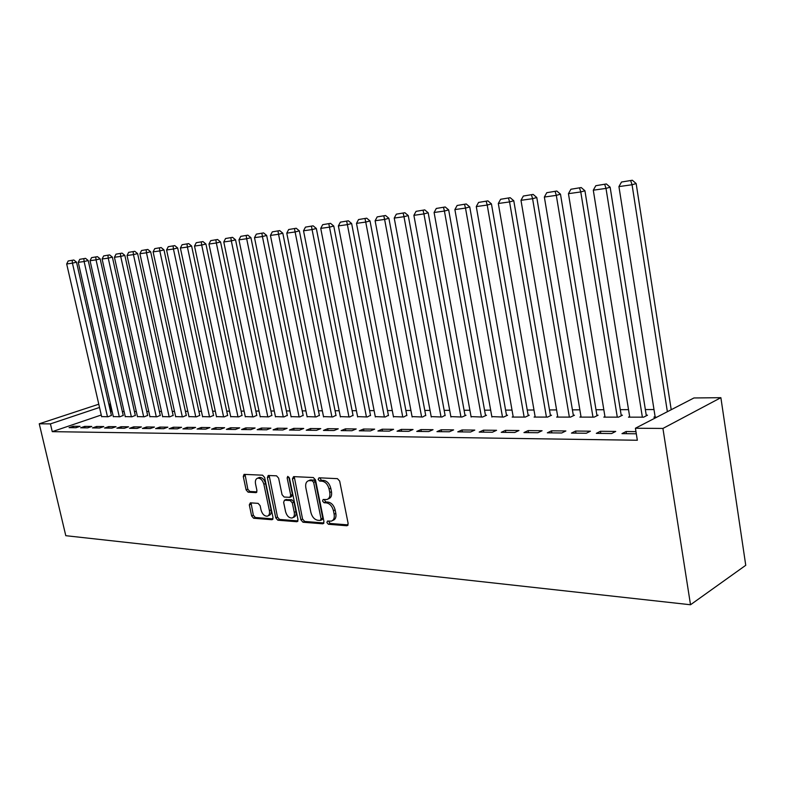 <?xml version="1.0" encoding="UTF-8"?>
<svg xmlns="http://www.w3.org/2000/svg" width="785" height="785" viewBox="0 0 785 785"><rect width="100%" height="100%" fill="white"/><g stroke="black" fill="none" stroke-linecap="round" stroke-linejoin="round"><path stroke-width="1.18" d="M326.884 522.555L328.415 524.272L346.862 525.754L348.157 523.556L339.679 481.107L337.442 478.654L319.004 477.8L318.141 479.38L319.672 481.068L322.027 481.185C325.461 481.804 327.806 484.394 329.062 488.967L329.769 492.48C330.338 496.287 329.376 498.642 326.874 499.525L323.155 499.495L322.527 501.026L324.058 502.734L326.413 502.881C329.847 503.548 332.183 506.158 333.439 510.711L334.135 514.204C334.704 517.943 333.762 520.249 331.319 521.122L327.502 521.054L326.884 522.555M328.552 521.093L330.102 523.467L348.089 524.9M319.848 477.839L321.379 480.312L323.744 480.43L322.027 481.185M324.215 499.525L325.755 501.958L328.11 502.106L326.413 502.881M250.366 502.832L249.306 504.912L251.642 515.951L253.633 518.247L271.924 519.719L273.033 517.629L264.623 477.496L262.583 475.19L244.056 474.366L243.271 476.475L246.117 489.899L248.109 492.185L256.155 492.627L256.94 490.527L255.527 483.825C255.027 480.744 255.743 478.85 257.676 478.153C260.541 478.055 262.612 480.096 263.868 484.266L269.402 510.642C269.883 513.655 269.186 515.5 267.312 516.177C264.417 516.275 262.327 514.224 261.052 510.034L260.139 505.677L258.118 503.362L250.366 502.832M52.261 431.652L637.341 440.248L635.418 428.237L693.94 397.966L720.875 397.681L745.75 565.298L690.515 604.754L65.793 535.694L39.25 423.792L50.426 423.88L52.261 431.652L101.255 415.01M635.418 428.237L662.923 428.443L690.515 604.754M300.881 519.827L302.99 522.221L322.743 523.811L323.969 521.642L315.511 479.939L313.343 477.535L293.619 476.623L292.442 478.84L300.881 519.827L302.568 519.052L304.688 521.446L323.92 522.977M296.838 521.731L277.841 520.2L275.79 517.855L267.391 477.633L268.215 475.484L276.546 475.828L278.626 478.173L282.05 494.678L284.131 497.033L289.881 497.347L290.715 495.198L287.143 477.908L287.752 476.377L289.429 478.016L298.006 519.601L296.838 521.731L297.77 521.299M84.721 426.383L80.639 427.786L87.704 427.864L91.796 426.451L84.721 426.383L85.055 427.835M113.305 416.58L119.889 416.776L123.225 415.422M108.654 426.618L104.542 428.051L111.921 428.129L116.043 426.687L108.654 426.618L108.997 428.09M137.444 416.59L144.312 416.796L147.649 415.402M133.646 426.854L129.505 428.316L137.218 428.404L141.369 426.922L133.646 426.854L133.99 428.365M162.642 416.59L169.805 416.815L173.132 415.393M159.777 427.099L155.616 428.6L163.682 428.688L167.853 427.177L159.777 427.099L160.12 428.649M188.95 416.599L196.446 416.835L199.763 415.383M187.124 427.354L182.934 428.895L191.383 428.983L195.573 427.442L187.124 427.354L187.468 428.944M216.464 416.609L224.304 416.855L227.611 415.373M215.767 427.629L211.557 429.199L220.408 429.297L224.628 427.717L215.767 427.629L216.111 429.248M245.263 416.609L253.476 416.874L256.764 415.363M245.803 427.913L241.574 429.523L250.876 429.63L255.105 428.002L245.803 427.913L246.156 429.572M275.437 416.619L284.042 416.894L287.31 415.343M277.34 428.217L273.101 429.866L282.865 429.974L287.114 428.306L277.34 428.217L277.694 429.915M307.092 416.619L316.129 416.923L319.358 415.334M310.497 428.531L306.248 430.229L316.522 430.337L320.771 428.63L310.497 428.531L310.85 430.278M340.327 416.619L349.825 416.943L353.014 415.314M345.39 428.865L341.132 430.602L351.965 430.72L356.213 428.963L345.39 428.865L345.743 430.651M375.279 416.629L385.268 416.972L388.418 415.304M382.158 429.209L377.909 431.004L389.331 431.122L393.589 429.316L382.158 429.209L382.521 431.053M412.076 416.619L422.605 417.002L425.696 415.285M420.976 429.581L416.737 431.416L428.806 431.554L433.045 429.689L420.976 429.581L421.329 431.465M450.865 416.619L461.982 417.031L466.005 415.265L464.995 415.265M462.002 429.964L457.773 431.858L470.549 432.005L474.778 430.092L462.002 429.964L462.365 431.917M491.822 416.619L503.568 417.061L507.571 415.245L506.502 415.245M505.442 430.376L501.242 432.329L514.783 432.476L518.973 430.514L505.442 430.376L505.795 432.378M535.125 416.609L534.094 417.08L547.557 417.09L551.531 415.226L550.403 415.226M551.512 430.818L547.341 432.829L561.717 432.986L565.877 430.955L551.512 430.818L551.865 432.878M580.988 416.59L579.899 417.12L594.166 417.129L598.101 415.206L596.904 415.206M600.446 431.279L596.325 433.359L611.623 433.526L615.725 431.426L600.446 431.279L600.8 433.408M629.639 416.57L628.481 417.159L643.641 417.169L647.517 415.186L646.241 415.186M112.176 411.615L110.577 411.85M671.695 409.476L671.175 409.476M653.993 409.544L645.358 409.574M628.53 409.642L620.307 409.672M603.832 409.731L596.001 409.76M579.86 409.829L572.412 409.858M556.585 409.917L549.5 409.947M533.986 410.005L527.235 410.025M512.016 410.084L505.599 410.113M490.674 410.162L484.551 410.192M469.911 410.241L464.092 410.27M449.707 410.32L444.173 410.339M430.052 410.398L424.783 410.418M410.908 410.467L405.904 410.486M392.274 410.545L387.505 410.565M374.111 410.614L369.578 410.624M356.419 410.683L352.112 410.692M339.159 410.741L335.067 410.761M322.341 410.81L318.455 410.82M305.924 410.869L302.235 410.889M289.91 410.928L286.407 410.947M274.279 410.997L270.953 411.006M259.011 411.046L255.861 411.065M244.106 411.104L241.123 411.114M229.544 411.163L226.718 411.173M215.316 411.212L212.637 411.222M201.402 411.271L198.88 411.281M187.801 411.32L185.417 411.33M174.505 411.369L172.249 411.379M161.494 411.418L159.375 411.428M148.767 411.468L146.766 411.477M136.305 411.517L134.431 411.526M124.118 411.566L122.352 411.575M656.8 417.178L653.905 417.178L655.092 416.56M636.311 433.791L621.985 433.634L626.077 431.524L626.43 433.683M635.958 431.622L626.077 431.524M604.95 416.58L603.822 417.139L618.531 417.149L622.436 415.196L621.2 415.196M575.601 431.043L571.451 433.094L586.287 433.251L590.418 431.191L575.601 431.043L575.955 433.143M557.723 416.599L556.663 417.1L570.518 417.11L574.473 415.216L573.315 415.216M528.138 430.592L523.948 432.574L537.892 432.731L542.072 430.729L528.138 430.592L528.491 432.623M513.164 416.609L512.163 417.07L525.243 417.08L529.237 415.236L528.138 415.236M483.413 430.17L479.193 432.093L492.342 432.241L496.552 430.298L483.413 430.17L483.766 432.142M471.059 416.619L482.481 417.041L486.504 415.255L485.464 415.255M441.199 429.768L436.96 431.642L449.383 431.77L453.612 429.886L441.199 429.768L441.562 431.691M431.21 416.619L442.024 417.012L445.075 415.275M401.302 429.395L397.053 431.21L408.799 431.338L413.047 429.503L401.302 429.395L401.655 431.259M393.432 416.629L403.696 416.982L406.807 415.294M363.534 429.032L359.275 430.798L370.392 430.916L374.651 429.14L363.534 429.032L363.887 430.847M357.577 416.629L367.321 416.963L370.491 415.304M327.718 428.688L323.459 430.415L334.008 430.523L338.266 428.796L327.718 428.688L328.071 430.465M323.498 416.619L332.762 416.933L335.98 415.324M293.708 428.374L289.459 430.043L299.477 430.151L303.726 428.463L293.708 428.374L294.061 430.092M291.068 416.619L299.89 416.904L303.138 415.334M261.376 428.06L257.146 429.699L266.674 429.797L270.903 428.159L261.376 428.06L261.729 429.748M260.169 416.619L268.578 416.884L271.855 415.353M230.604 427.776L226.384 429.366L235.461 429.464L239.68 427.854L230.604 427.776L230.957 429.415M230.702 416.609L238.718 416.864L242.015 415.363M201.274 427.491L197.074 429.042L205.729 429.14L209.929 427.58L201.274 427.491L201.627 429.091M202.55 416.599L210.213 416.845L213.53 415.383M173.299 427.226L169.118 428.747L177.371 428.836L181.551 427.305L173.299 427.226L173.642 428.796M175.654 416.599L182.974 416.825L186.3 415.393M146.569 426.971L142.419 428.453L150.298 428.541L154.459 427.05L146.569 426.971L146.913 428.502M149.906 416.59L156.921 416.806L160.248 415.402M121.018 426.736L116.886 428.178L124.432 428.257L128.563 426.804L121.018 426.736L121.351 428.227M125.247 416.58L131.968 416.786L135.305 415.412M96.555 426.5L92.463 427.913L99.675 427.992L103.787 426.569L96.555 426.5L96.898 427.962M101.608 416.58L108.055 416.766L111.391 415.422M73.133 426.275L69.06 427.658L75.978 427.737L80.06 426.343L73.133 426.275L73.466 427.707M108.821 404.108L109.557 404.098L108.87 404.324M99.528 407.454L50.426 423.88M39.25 423.792L98.782 404.206M111.274 411.615L109.557 404.098M662.923 428.443L720.875 397.681M332.516 520.563L333.007 520.327C335.46 519.454 336.402 517.148 335.833 513.41L334.135 514.204M328.11 502.106C331.545 502.773 333.89 505.373 335.136 509.916L335.833 513.41M328.042 499.005L328.581 498.75C331.084 497.867 332.045 495.521 331.476 491.714L329.769 492.48M323.744 480.43C327.168 481.048 329.514 483.629 330.77 488.201L331.476 491.714M294.238 476.652L302.568 519.052M320.221 520.445L321.085 518.924L313.657 482.382L312.136 480.705L308.662 480.675C306.189 481.558 305.237 483.903 305.826 487.701L310.899 512.517C312.126 516.972 314.412 519.552 317.768 520.259L320.221 520.445M320.731 520.308L322.174 519.631L322.772 518.139L321.085 518.924M309.3 480.4L313.853 479.959L315.364 481.637L322.772 518.139M297.966 520.906L279.529 519.434L277.841 520.2M269.157 475.494L277.488 517.089L279.529 519.434M290.205 497.199L291.578 496.591L292.422 494.452L288.86 477.172L287.143 477.908M285.593 511.722C286.898 516.01 289.057 518.1 292.069 517.992C294.012 517.295 294.748 515.421 294.267 512.36L292.314 502.91L290.214 500.545L284.464 500.212L283.64 502.341L285.593 511.722M292.952 517.59L293.767 517.227C295.709 516.52 296.436 514.646 295.955 511.594L294.267 512.36M285.848 499.603L291.912 499.79L294.012 502.155L295.955 511.594M268.117 515.823L269 515.421C270.874 514.744 271.571 512.899 271.09 509.897L269.402 510.642M258.628 477.751L259.384 477.437C262.249 477.339 264.31 479.38 265.575 483.55L271.09 509.897M245.028 474.375L247.815 489.183L249.807 491.459L256.901 491.891M251.023 502.871L253.329 515.205L255.321 517.501L273.003 518.914M671.214 409.721L636.154 183.553L632.062 184.75L667.368 411.713M655.19 417.178L618.933 186.594L621.514 182.032L632.337 180.246L621.514 182.032M630.698 180.727L632.062 184.75L618.933 186.594M632.337 180.246L636.154 183.553M646.34 415.785L610.141 187.203L606.01 188.4L642.365 417.169M629.737 417.159L593.293 190.186L595.815 185.702L606.373 183.955L595.815 185.702M604.715 184.426L606.01 188.4L593.293 190.186M606.373 183.955L610.141 187.203M621.288 415.765L584.923 190.745L580.772 191.942L617.295 417.149M605.039 417.139L568.448 193.669L570.921 189.254L581.204 187.546L570.921 189.254M579.546 188.017L580.772 191.942L568.448 193.669M581.204 187.546L584.923 190.745M596.992 415.746L560.49 194.18L556.31 195.367L592.969 417.129M581.077 417.12L544.358 197.045L546.772 192.698L556.81 191.03L546.772 192.698M555.142 191.501L556.31 195.367L544.358 197.045M556.81 191.03L560.49 194.18M573.393 415.736L536.783 197.516L532.583 198.693L569.361 417.11M557.811 417.1L520.985 200.312L523.35 196.034L533.152 194.415L523.35 196.034M531.474 194.876L532.583 198.693L520.985 200.312M533.152 194.415L536.783 197.516M550.481 415.716L513.773 200.744L509.563 201.922L546.429 417.09M535.203 417.08L498.308 203.492L500.624 199.282L510.191 197.692L500.624 199.282M508.503 198.154L509.563 201.922L498.308 203.492M510.191 197.692L513.773 200.744M528.226 415.707L491.439 203.884L487.21 205.052L524.144 417.08M513.243 417.07L476.279 206.583L478.556 202.432L487.897 200.872L478.556 202.432M486.209 201.333L487.21 205.052L476.279 206.583M487.897 200.872L491.439 203.884M506.58 415.697L469.744 206.926L465.505 208.094L502.498 417.061M491.901 417.051L454.888 209.575L457.115 205.484L466.251 203.972L457.115 205.484M464.553 204.424L465.505 208.094L454.888 209.575M466.251 203.972L469.744 206.926M485.542 415.687L448.667 209.889L444.418 211.047L481.44 417.041M471.137 417.041L434.095 212.49L436.293 208.457L445.213 206.975L436.293 208.457M443.515 207.426L444.418 211.047L434.095 212.49M445.213 206.975L448.667 209.889M465.073 415.677L428.178 212.764L423.92 213.912L460.972 417.031M450.933 417.021L413.891 215.325L416.04 211.351L424.763 209.889L416.04 211.351M423.066 210.351L423.92 213.912L413.891 215.325M424.763 209.889L428.178 212.764M445.154 415.667L408.249 215.571L403.99 216.709L441.042 417.012M431.279 417.012L394.237 218.073L396.346 214.158L404.883 212.735L396.346 214.158M403.176 213.186L403.99 216.709L394.237 218.073M404.883 212.735L408.249 215.571M425.764 415.658L388.869 218.289L384.611 219.427L421.643 417.002M412.145 416.992L375.112 220.752L377.183 216.895L385.533 215.492L377.183 216.895M383.826 215.944L384.611 219.427L375.112 220.752M385.533 215.492L388.869 218.289M406.875 415.658L370.01 220.938L365.741 222.067L402.764 416.982M393.501 416.982L356.498 223.362L358.539 219.555L366.713 218.181L358.539 219.555M365.005 218.632L365.741 222.067L356.498 223.362M366.713 218.181L370.01 220.938M388.477 415.648L351.641 223.519L347.382 224.638L384.365 416.972M375.338 416.963L338.374 225.903L340.376 222.145L348.383 220.801L340.376 222.145M346.676 221.242L347.382 224.638L338.374 225.903M348.383 220.801L351.641 223.519M370.559 415.638L333.762 226.031L329.494 227.15L366.438 416.963M357.646 416.953L320.731 228.376L322.694 224.667L330.534 223.352L322.694 224.667M328.827 223.794L329.494 227.15L320.731 228.376M330.534 223.352L333.762 226.031M353.083 415.638L316.335 228.484L312.077 229.583L348.962 416.943M340.386 416.943L303.53 230.78L305.463 227.12L313.146 225.835L305.463 227.12M311.449 226.266L312.077 229.583L303.53 230.78M313.146 225.835L316.335 228.484M336.039 415.638L299.36 230.868L295.101 231.968L331.927 416.933M323.567 416.923L286.77 233.135L288.674 229.524L296.21 228.249L288.674 229.524M294.503 228.69L295.101 231.968L286.77 233.135M296.21 228.249L299.36 230.868M319.416 415.628L282.806 233.194L278.547 234.283L315.305 416.923M307.151 416.913L270.433 235.421L272.307 231.86L279.686 230.613L272.307 231.86M277.988 231.045L278.547 234.283L270.433 235.421M279.686 230.613L282.806 233.194M303.196 415.628L266.664 235.461L262.416 236.54L299.095 416.904M291.127 416.904L254.497 237.659L256.332 234.136L263.583 232.91L256.332 234.136M261.876 233.341L262.416 236.54L254.497 237.659M263.583 232.91L266.664 235.461M287.369 415.628L250.915 237.669L246.676 238.748L283.267 416.894M275.496 416.894L238.954 239.837L240.76 236.354L247.864 235.157L240.76 236.354M246.166 235.588L246.676 238.748L238.954 239.837M247.864 235.157L250.915 237.669M271.904 415.618L235.549 239.827L231.32 240.897L267.813 416.884M260.227 416.874L223.784 241.957L225.56 238.522L232.537 237.345L225.56 238.522M230.839 237.767L231.32 240.897L223.784 241.957M232.537 237.345L235.549 239.827M256.813 415.618L220.556 241.937L216.336 242.997L252.731 416.874M245.322 416.864L208.967 244.037L210.723 240.642L217.573 239.484L210.723 240.642M215.875 239.906L216.336 242.997L208.967 244.037M217.573 239.484L220.556 241.937M242.065 415.618L205.915 243.998L201.696 245.048L237.992 416.864M230.751 416.855L194.513 246.058L196.24 242.712L202.952 241.574L196.24 242.712M201.274 241.986L201.696 245.048L194.513 246.058M202.952 241.574L205.915 243.998M227.66 415.618L191.609 246.009L187.409 247.049L223.597 416.855M216.513 416.845L180.393 248.04L182.091 244.724L188.685 243.605L182.091 244.724M187.007 244.027L187.409 247.049L180.393 248.04M188.685 243.605L191.609 246.009M213.579 415.618L177.645 247.972L173.446 249.012L209.517 416.845M202.608 416.835L166.587 249.973L168.265 246.696L174.751 245.597L168.265 246.696M173.073 246.009L173.446 249.012L166.587 249.973M174.751 245.597L177.645 247.972M199.812 415.608L163.987 249.885L159.806 250.925L195.759 416.835M188.999 416.825L153.104 251.857L154.763 248.629L161.121 247.54L154.763 248.629M159.453 247.952L159.806 250.925L153.104 251.857M161.121 247.54L163.987 249.885M186.349 415.608L150.651 251.759L146.481 252.79L182.316 416.815M175.693 416.815L139.926 253.702L141.555 250.513L147.806 249.444L141.555 250.513M146.138 249.856L146.481 252.79L139.926 253.702M147.806 249.444L150.651 251.759M173.181 415.608L137.601 253.594L133.45 254.615L169.158 416.806M162.681 416.806L127.042 255.508L128.642 252.348L134.794 251.308L128.642 252.348M133.126 251.71L133.45 254.615L127.042 255.508M134.794 251.308L137.601 253.594M160.297 415.608L124.844 255.38L120.704 256.401L156.284 416.796M149.955 416.796L114.433 257.274L116.023 254.154L122.067 253.123L116.023 254.154M120.409 253.526L120.704 256.401L114.433 257.274M122.067 253.123L124.844 255.38M147.688 415.608L112.373 257.137L108.242 258.147L143.684 416.796M137.493 416.786L102.109 259.001L103.669 255.91L109.615 254.899L103.669 255.91M107.957 255.302L108.242 258.147L102.109 259.001M109.615 254.899L112.373 257.137M135.354 415.608L100.156 258.854L96.045 259.855L131.36 416.786M125.296 416.776L90.049 260.698L91.58 257.637L97.428 256.646L91.58 257.637M95.78 257.038L96.045 259.855L90.049 260.698M97.428 256.646L100.156 258.854M123.265 415.608L88.214 260.532L84.113 261.523L119.291 416.776M113.354 416.766L78.245 262.347L79.756 259.325L85.506 258.343L79.756 259.325M83.867 258.736L84.113 261.523L78.245 262.347M85.506 258.343L88.214 260.532M111.441 415.608L76.518 262.17L72.436 263.161L107.476 416.766M101.657 416.757L66.686 263.966L68.177 260.973L73.839 260.012L68.177 260.973M72.2 260.404L72.436 263.161L66.686 263.966M73.839 260.012L76.518 262.17M330.102 523.467L328.415 524.272M321.379 480.312L319.672 481.068M325.755 501.958L324.058 502.734M335.136 509.916L333.439 510.711M330.77 488.201L329.062 488.967M347.922 525.243L346.862 525.754M294.149 478.104L292.442 478.84M323.734 523.34L322.743 523.811M304.688 521.446L302.99 522.221M315.364 481.637L313.657 482.382M313.853 479.959L312.136 480.705M311.4 479.841L309.692 480.587M277.488 517.089L275.79 517.855M269.088 476.917L267.391 477.633M292.422 494.452L290.715 495.198M294.012 502.155L292.314 502.91M291.912 499.79L290.214 500.545M286.486 499.437L284.788 500.192M265.575 483.55L263.868 484.266M256.666 492.313L255.861 492.656M249.807 491.459L248.109 492.185M247.815 489.183L246.117 489.899M244.969 475.769L243.271 476.475M272.787 519.327L271.924 519.719M255.321 517.501L253.633 518.247M253.329 515.205L251.642 515.951M250.994 504.176L249.306 504.912M310.379 479.929L308.662 480.675M286.162 499.466L284.464 500.212M259.384 477.437L257.676 478.153"/></g></svg>
